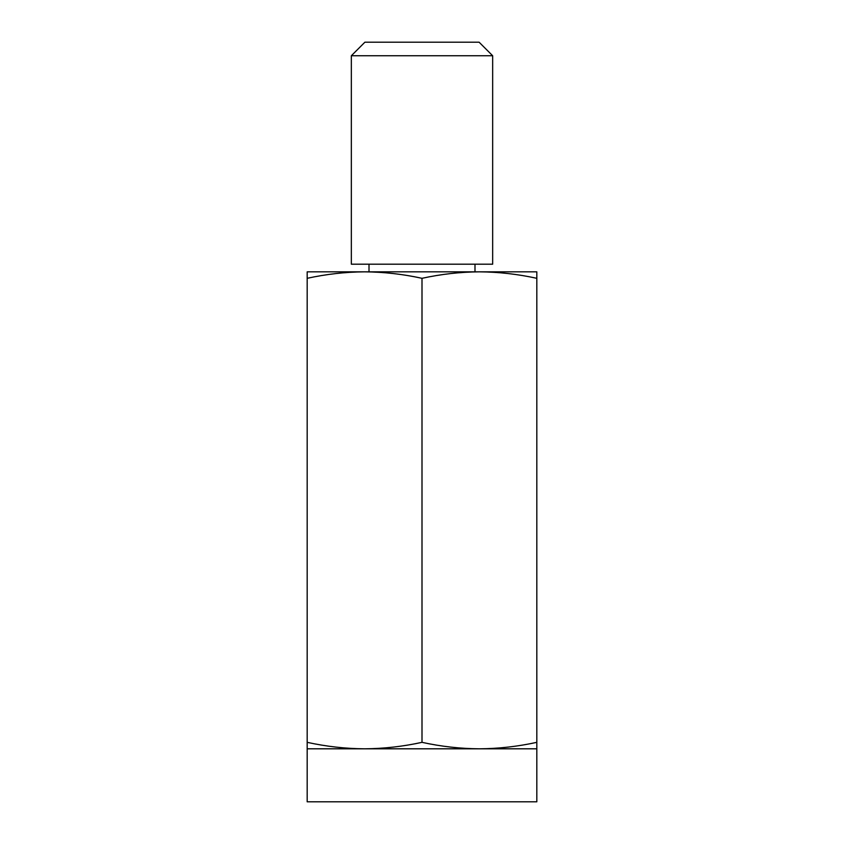 <?xml version="1.0" encoding="UTF-8"?>
<svg xmlns="http://www.w3.org/2000/svg" width="844" height="844" viewBox="0 0 844 844"><rect width="100%" height="100%" fill="white"/><g stroke="black" fill="none" stroke-linecap="round" stroke-linejoin="round"><path stroke-width="0.63" stroke-dasharray="4.22 3.17" d="M307.174 742.34L307.174 748.807L364.587 748.807C383.725 748.681 402.862 746.529 422 742.34C441.138 746.529 460.275 748.681 479.413 748.807L364.587 748.807C345.449 748.681 326.311 746.529 307.174 742.34L307.174 271.842L364.587 271.842C345.449 271.968 326.311 274.131 307.174 278.309M422 278.309C402.862 274.131 383.725 271.968 364.587 271.842L479.413 271.842C460.275 271.968 441.138 274.131 422 278.309L422 742.34M536.826 271.842L479.413 271.842C498.551 271.968 517.688 274.131 536.826 278.309L536.826 271.842M536.826 742.34L536.826 748.807L479.413 748.807C498.551 748.681 517.688 746.529 536.826 742.34L536.826 278.309M479.107 42.2L364.893 42.2M492.664 55.746L351.336 55.746M492.664 264.193L351.336 264.193M536.826 801.8L307.174 801.8M369.007 271.842L474.993 271.842L369.007 271.842M369.007 264.193L474.993 264.193L369.007 264.193"/><path stroke-width="1.27" d="M422 742.34C402.862 746.529 383.725 748.681 364.587 748.807L307.174 748.807L307.174 278.309C326.311 274.131 345.449 271.968 364.587 271.842C383.725 271.968 402.862 274.131 422 278.309C441.138 274.131 460.275 271.968 479.413 271.842C498.551 271.968 517.688 274.131 536.826 278.309L536.826 742.34C517.688 746.529 498.551 748.681 479.413 748.807C460.275 748.681 441.138 746.529 422 742.34L422 278.309M536.826 278.309L536.826 271.842L307.174 271.842L307.174 278.309M307.174 742.34C326.311 746.529 345.449 748.681 364.587 748.807L536.826 748.807L536.826 742.34M351.336 55.746L364.893 42.2L479.107 42.2L492.664 55.746L492.664 264.193L351.336 264.193L351.336 55.746L492.664 55.746M307.174 748.807L307.174 801.8L536.826 801.8L536.826 748.807M369.007 264.193L369.007 271.842M474.993 264.193L474.993 271.842"/></g></svg>
